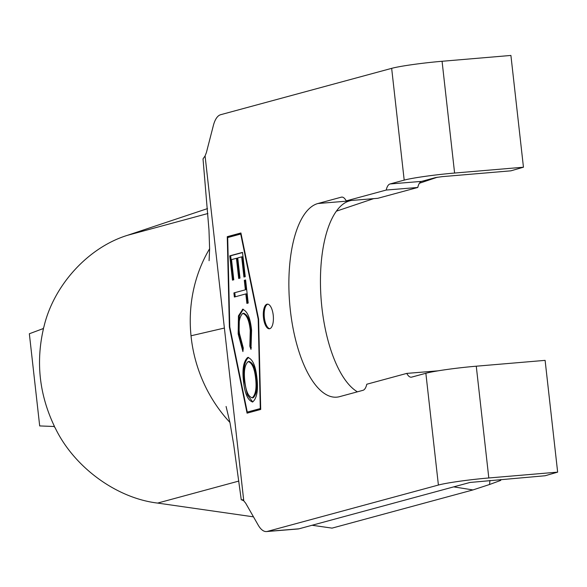 <?xml version="1.0" encoding="UTF-8"?>
<svg xmlns="http://www.w3.org/2000/svg" width="587" height="587" viewBox="0 0 587 587"><rect width="100%" height="100%" fill="white"/><g stroke="black" fill="none" stroke-linecap="round" stroke-linejoin="round"><path stroke-width="0.88" d="M266.975 304.205A12.364 4.975 -94.7 0 0 263.431 317.325A12.364 4.975 -94.7 0 0 269.36 328.779A12.364 4.975 -94.7 0 0 269.727 328.713A12.364 4.975 -94.7 0 0 273.271 315.593A12.364 4.975 -94.7 0 0 267.342 304.139A12.364 4.975 -94.7 0 0 266.975 304.205M267.797 304.154A12.364 4.975 -94.7 0 0 264.289 316.789A12.364 4.975 -94.7 0 0 269.807 328.691M243.069 350.087L239.07 333.842L239.342 315.791L243.289 309.21L242.394 309.283C247.23 310.75 250.297 317.728 251.581 330.217L250.979 349.382L249.835 346.235L250.26 330.466C249.189 320.311 246.694 314.625 242.769 313.421C239.313 316.687 238.219 323.43 239.489 333.651L243.289 348.003L242.908 351.569L238.168 333.915L238.447 315.865L242.827 309.202M244.06 313.282L242.769 313.421M233.905 292.913L245.366 289.809L244.302 280.337L245.608 279.984L248.198 303.039L246.885 303.398L245.821 293.926L234.367 297.029L233.905 292.913L245.366 289.809M232.474 280.146L229.752 255.851L242.512 252.395L245.241 276.69L243.928 277.042L241.668 256.864L237.742 257.928L240.002 278.106L238.696 278.465L236.429 258.287L231.52 259.615L233.78 279.794L232.474 280.146M247.274 412.089L260.29 408.559L258.207 319.211L240.714 234.037L227.697 237.566L229.774 326.915L247.274 412.089L260.694 408.618M248.506 357.424L247.67 357.49C252.447 358.738 255.521 365.444 256.901 377.624C258.361 390.017 256.967 398.125 252.718 401.948C247.934 400.635 244.867 393.855 243.517 381.601C242.101 369.37 243.48 361.335 247.67 357.49L248.118 357.417M252.718 401.948L252.285 402.022M53.806 426.213L55.097 427.688C73.808 466.966 116.263 498.18 157.624 503.081L253.481 516.846M312.086 525.262L332.051 528.124L472.961 489.932L489.558 484.495L489.94 480.423M207.512 208.598L127.584 235.277C88.131 247.362 53.446 285.421 43.827 327.216L42.91 329.065M336.395 211.166L373.618 198.648M419.389 183.261L437.315 177.23M298.966 528.814L469.967 482.463L545.11 475.749L557.65 472.139L488.81 477.972A39.556 2.693 173.6 0 0 438.401 485.045L267.393 531.404L298.966 528.814A29.666 11.945 85.3 0 1 298.093 528.968L266.513 531.558A29.666 11.945 -94.7 0 0 267.393 531.404M266.513 531.558A29.666 11.945 -94.7 0 1 258.155 525.027L245.726 503.264L243.766 500.814L205.083 155.922L203.021 158.894L208.979 230.001L209.618 248.815L209.089 260.701M205.083 155.922L206.389 152.583L213.352 125.559A29.666 11.945 -94.7 0 1 220.653 114.707L391.661 68.349A39.556 2.693 -6.4 0 1 442.07 61.275L510.91 55.442L523.45 167.214L454.602 173.048A39.556 2.693 173.6 0 0 404.194 180.121L391.661 68.349M438.401 485.045L425.861 373.273L411.685 377.118A14.836 5.973 85.3 0 1 411.245 377.192A14.836 5.973 85.3 0 1 406.776 373.398L366.78 384.236A14.836 5.973 85.3 0 1 362.971 390.318L339.587 396.658A97.405 39.219 85.3 0 1 336.703 397.164A97.405 39.219 85.3 0 1 289.993 306.891A97.405 39.219 85.3 0 1 317.927 203.513L341.304 197.173A14.836 5.973 85.3 0 1 341.744 197.093A14.836 5.973 85.3 0 1 346.213 200.893L377.793 198.303L417.79 187.466A14.836 5.973 85.3 0 1 421.598 181.383L435.767 177.538L442.062 176.658L510.91 170.824L523.45 167.214M357.417 391.83A97.405 39.219 85.3 0 1 320.649 291.013A97.405 39.219 85.3 0 1 349.5 200.923L351.085 200.49M258.61 319.101L240.912 232.973L227.272 236.671L229.378 327.025L247.068 413.153L260.709 409.455L258.61 319.101M346.213 200.893L386.217 190.049A14.836 5.973 85.3 0 1 390.025 183.966L404.194 180.121M406.776 373.398L438.085 370.83M425.861 373.273A39.556 2.693 -6.4 0 1 476.27 366.2L545.11 360.367L557.65 472.139M386.217 190.049L417.79 187.466M226.083 406.475L230.023 422.911L233.692 444.535L241.264 499.831L243.656 499.816L241.947 499.963L243.766 500.814M209.618 248.734A138.444 126.381 74.8 0 0 191.017 335.786L224.388 328.052M453.707 486.872L472.961 489.932M54.51 426.514C39.373 394.853 35.704 362.172 43.511 328.471L29.35 333.761L39.689 425.927L54.51 426.514M500.784 479.498L500.704 480.408L489.558 484.495M247.758 412.045L247.941 412.918M229.796 326.988L229.378 327.025M240.949 233.134L228.174 236.598L228.196 237.427M228.174 236.598L227.272 236.671M260.687 408.523L260.29 408.559M258.61 319.174L258.207 319.211M241.125 234L240.714 234.037M233.355 279.911L230.654 255.778L229.752 255.851M230.654 255.778L242.534 252.557M244.816 276.8L242.57 256.79L241.668 256.864M239.577 278.223L237.331 258.214L236.429 258.287M246.261 289.736L245.205 280.263L244.302 280.337M245.205 280.263L245.63 280.146M247.773 303.156L246.723 293.852L245.821 293.926M235.248 296.795L234.807 292.84M251.346 347.834L250.737 346.161L249.835 346.235M250.737 346.161L251.163 330.393L250.26 330.466M251.163 330.393C250.091 320.238 247.597 314.551 243.671 313.348M239.07 333.842L238.168 333.915M239.342 315.791L238.447 315.865M252.726 401.948L247.369 394.86L244.419 381.528L243.517 381.601M244.419 381.528C243.003 369.296 244.383 361.262 248.572 357.417M252.454 397.81L253.158 397.759C256.541 394.603 257.664 388.051 256.512 378.087C255.396 368.144 252.909 362.627 249.035 361.533M252.777 397.817L252.256 397.832C255.638 394.684 256.761 388.124 255.609 378.16C254.501 368.218 252.006 362.7 248.132 361.607C244.772 364.732 243.664 371.226 244.808 381.088C245.88 391.133 248.36 396.709 252.256 397.832L253.158 397.759M256.512 378.087L255.609 378.16M249.424 361.475L248.132 361.607M317.927 203.513L349.5 200.923M390.025 183.966L421.598 181.383M341.304 197.173L342.192 197.1M191.017 335.786A138.444 126.381 74.8 0 0 229.928 422.435M238.843 481.069L157.624 503.081M207.893 213.514L127.584 235.277M442.07 61.275L454.602 173.048M476.27 366.2L488.81 477.972"/></g></svg>
